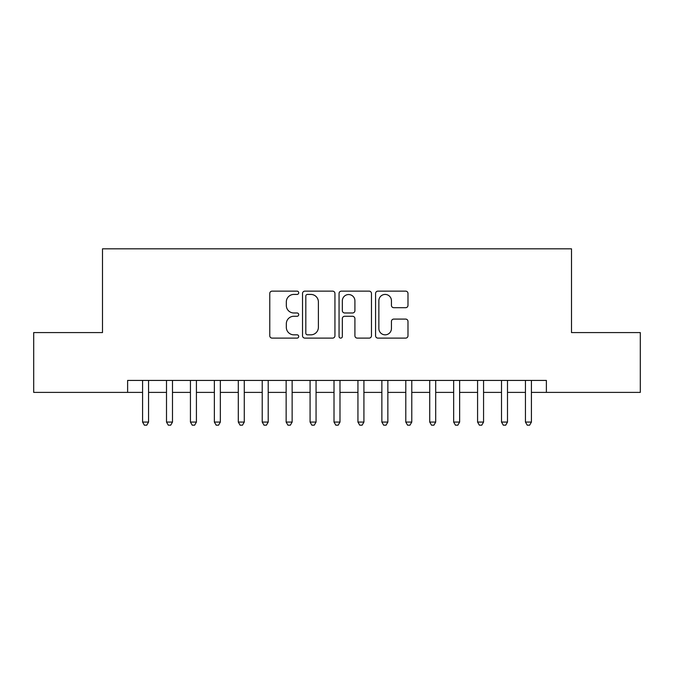 <?xml version="1.0" encoding="UTF-8"?>
<svg xmlns="http://www.w3.org/2000/svg" width="674" height="674" viewBox="0 0 674 674"><rect width="100%" height="100%" fill="white"/><g stroke="black" fill="none" stroke-linecap="round" stroke-linejoin="round"><path stroke-width="1.01" d="M298.717 292.786A1.643 1.643 0 0 0 297.074 291.134L272.111 291.134A2.351 2.351 0 0 0 269.769 293.485L269.769 335.762A2.351 2.351 0 0 0 272.111 338.112L297.074 338.112A1.643 1.643 0 0 0 298.717 336.469A1.643 1.643 0 0 0 297.074 334.826L293.839 334.826A7.515 7.515 0 0 1 286.324 327.311L286.324 323.79A7.515 7.515 0 0 1 293.839 316.274L297.074 316.274A1.643 1.643 0 0 0 298.717 314.623A1.643 1.643 0 0 0 297.074 312.98L293.839 312.98A7.515 7.515 0 0 1 286.324 305.465L286.324 301.944A7.515 7.515 0 0 1 293.839 294.428L297.074 294.428A1.643 1.643 0 0 0 298.717 292.786M405.647 307.698A2.351 2.351 0 0 0 407.989 305.347L407.989 293.485A2.351 2.351 0 0 0 405.647 291.134L377.929 291.134A2.351 2.351 0 0 0 375.578 293.485L375.578 335.762A2.351 2.351 0 0 0 377.929 338.112L405.647 338.112A2.351 2.351 0 0 0 407.989 335.762L407.989 321.439A2.351 2.351 0 0 0 405.647 319.088L393.784 319.088A2.351 2.351 0 0 0 391.434 321.439L391.434 328.541A6.285 6.285 0 0 1 385.149 334.826A6.285 6.285 0 0 1 378.864 328.541L378.864 300.714A6.285 6.285 0 0 1 385.149 294.428A6.285 6.285 0 0 1 391.434 300.714L391.434 305.347A2.351 2.351 0 0 0 393.784 307.698L405.647 307.698M127.622 392.394L33.7 392.394L33.7 332.577L102.499 332.577L102.499 248.824L571.501 248.824L571.501 332.577L640.3 332.577L640.3 392.394L546.378 392.394L546.378 380.431L127.622 380.431L127.622 392.394L142.576 392.394M334.944 293.485A2.351 2.351 0 0 0 332.594 291.134L304.884 291.134A2.351 2.351 0 0 0 302.533 293.485L302.533 335.762A2.351 2.351 0 0 0 304.884 338.112L332.594 338.112A2.351 2.351 0 0 0 334.944 335.762L334.944 293.485M341.406 291.134L369.116 291.134A2.351 2.351 0 0 1 371.467 293.485L371.467 335.762A2.351 2.351 0 0 1 369.116 338.112L357.262 338.112A2.351 2.351 0 0 1 354.912 335.762L354.912 318.617A2.351 2.351 0 0 0 352.561 316.274L344.692 316.274A2.351 2.351 0 0 0 342.341 318.617L342.341 336.469A1.643 1.643 0 0 1 340.699 338.112A1.643 1.643 0 0 1 339.056 336.469L339.056 293.485A2.351 2.351 0 0 1 341.406 291.134M148.558 392.394L166.503 392.394M172.485 392.394L190.439 392.394M196.42 392.394L214.366 392.394M220.347 392.394L238.293 392.394M244.274 392.394L262.22 392.394M268.201 392.394L286.147 392.394M292.137 392.394L310.082 392.394M316.064 392.394L334.009 392.394M339.991 392.394L357.936 392.394M363.918 392.394L381.863 392.394M387.853 392.394L405.799 392.394M411.78 392.394L429.726 392.394M435.707 392.394L453.653 392.394M459.634 392.394L477.58 392.394M483.561 392.394L501.515 392.394M507.497 392.394L525.442 392.394M531.424 392.394L546.378 392.394M307.462 294.428A1.643 1.643 0 0 0 305.819 296.071L305.819 333.183A1.643 1.643 0 0 0 307.462 334.826L310.866 334.826A7.515 7.515 0 0 0 318.389 327.311L318.389 301.944A7.515 7.515 0 0 0 310.866 294.428L307.462 294.428M354.912 300.823A6.285 6.285 0 0 0 348.627 294.546A6.285 6.285 0 0 0 342.341 300.823L342.341 310.63A2.351 2.351 0 0 0 344.692 312.98L352.561 312.98A2.351 2.351 0 0 0 354.912 310.63L354.912 300.823M148.558 380.431L148.558 422.067L142.576 422.067L142.576 380.431M148.558 422.067L146.763 425.176L144.371 425.176L142.576 422.067M172.485 380.431L172.485 422.067L166.503 422.067L166.503 380.431M172.485 422.067L170.691 425.176L168.298 425.176L166.503 422.067M196.42 380.431L196.42 422.067L190.439 422.067L190.439 380.431M196.42 422.067L194.626 425.176L192.233 425.176L190.439 422.067M220.347 380.431L220.347 422.067L214.366 422.067L214.366 380.431M220.347 422.067L218.553 425.176L216.16 425.176L214.366 422.067M244.274 380.431L244.274 422.067L238.293 422.067L238.293 380.431M244.274 422.067L242.48 425.176L240.087 425.176L238.293 422.067M268.201 380.431L268.201 422.067L262.22 422.067L262.22 380.431M268.201 422.067L266.407 425.176L264.014 425.176L262.22 422.067M292.137 380.431L292.137 422.067L286.147 422.067L286.147 380.431M292.137 422.067L290.342 425.176L287.95 425.176L286.147 422.067M316.064 380.431L316.064 422.067L310.082 422.067L310.082 380.431M316.064 422.067L314.269 425.176L311.877 425.176L310.082 422.067M339.991 380.431L339.991 422.067L334.009 422.067L334.009 380.431M339.991 422.067L338.196 425.176L335.804 425.176L334.009 422.067M363.918 380.431L363.918 422.067L357.936 422.067L357.936 380.431M363.918 422.067L362.123 425.176L359.731 425.176L357.936 422.067M387.853 380.431L387.853 422.067L381.863 422.067L381.863 380.431M387.853 422.067L386.05 425.176L383.658 425.176L381.863 422.067M411.78 380.431L411.78 422.067L405.799 422.067L405.799 380.431M411.78 422.067L409.986 425.176L407.593 425.176L405.799 422.067M435.707 380.431L435.707 422.067L429.726 422.067L429.726 380.431M435.707 422.067L433.913 425.176L431.52 425.176L429.726 422.067M459.634 380.431L459.634 422.067L453.653 422.067L453.653 380.431M459.634 422.067L457.84 425.176L455.447 425.176L453.653 422.067M483.561 380.431L483.561 422.067L477.58 422.067L477.58 380.431M483.561 422.067L481.767 425.176L479.374 425.176L477.58 422.067M507.497 380.431L507.497 422.067L501.515 422.067L501.515 380.431M507.497 422.067L505.702 425.176L503.31 425.176L501.515 422.067M531.424 380.431L531.424 422.067L525.442 422.067L525.442 380.431M531.424 422.067L529.629 425.176L527.236 425.176L525.442 422.067"/></g></svg>
